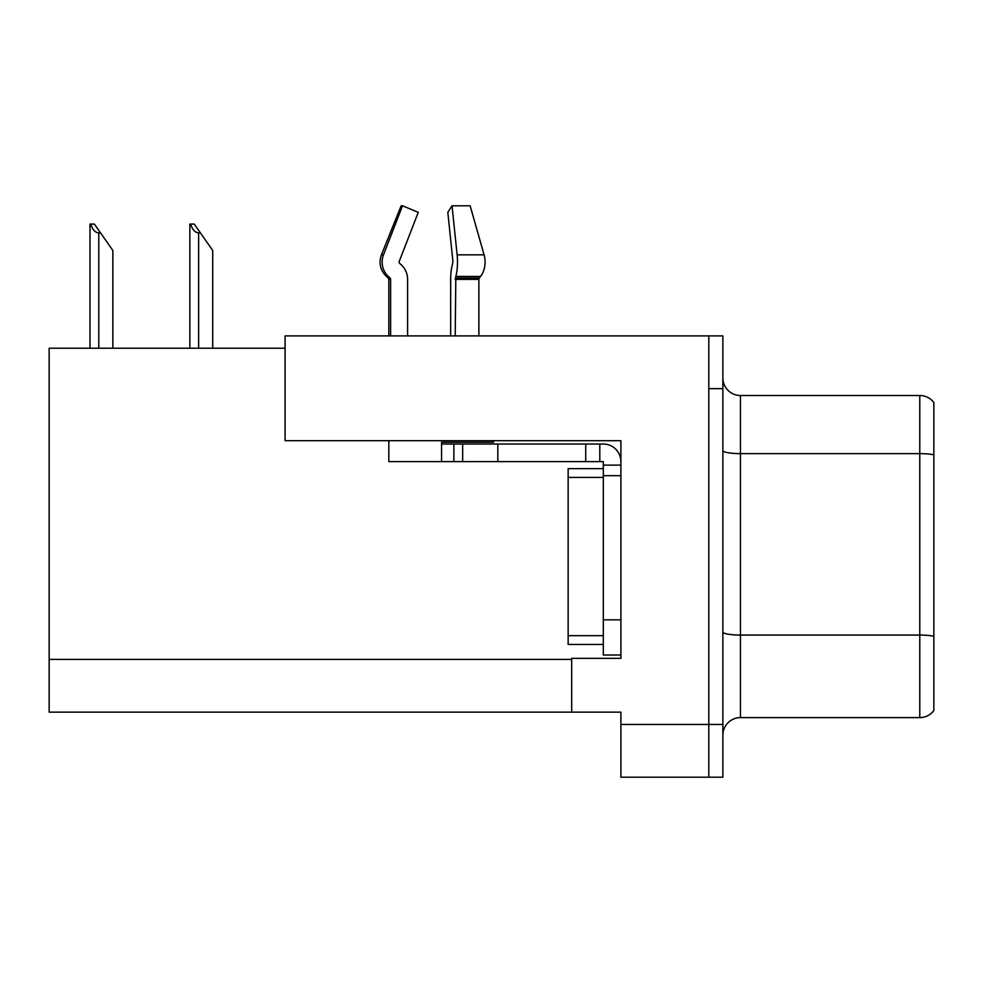 <?xml version="1.0" encoding="UTF-8"?>
<svg xmlns="http://www.w3.org/2000/svg" width="983" height="983" viewBox="0 0 983 983"><rect width="100%" height="100%" fill="white"/><g stroke="black" fill="none" stroke-linecap="round" stroke-linejoin="round"><path stroke-width="1.47" d="M285.095 348.215L49.15 348.215L49.15 712.147L620.9 712.147L620.9 777.197L722.874 777.197L722.874 335.903L285.095 335.903L285.095 440.691L620.9 440.691L620.9 475.674L603.316 475.674L603.316 461.617L585.733 461.617L585.733 444.033L603.316 444.033A17.583 17.583 0 0 1 620.9 461.617M620.9 475.674L620.9 619.843L603.316 619.843L603.316 655.01L620.9 655.01L620.9 619.843L620.9 658.352L571.676 658.352L571.676 712.147M722.874 388.654L708.804 388.654L708.804 777.197L708.804 335.903M722.874 735.173A17.583 17.583 0 0 1 740.457 717.602L919.781 717.602L919.781 395.51A17.583 17.583 0 0 1 933.85 402.539L933.85 710.562A17.583 17.583 0 0 1 919.781 717.602M933.85 402.539A17.583 17.583 0 0 0 919.781 395.51A17.583 17.583 0 0 1 933.85 402.539A17.583 17.583 0 0 0 919.781 395.51L740.457 395.51A17.583 17.583 0 0 1 722.874 377.927A17.583 17.583 0 0 0 740.457 395.51L740.457 717.602M933.85 456.063L933.85 454.846A17.583 3.047 180 0 0 919.781 453.618L740.457 453.618A17.583 3.047 -0 0 1 722.874 450.57M190.677 224.087L194.241 224.087L200.397 232.873L198.64 232.873C195.015 232.59 192.361 229.666 190.677 224.087L189.854 224.087L189.854 348.215M212.709 348.215L212.709 250.456L200.397 232.873M90.817 224.087L94.38 224.087L100.536 232.873L98.779 232.873C95.154 232.59 92.488 229.666 90.817 224.087L89.994 224.087L89.994 348.215M112.848 348.215L112.848 250.456L100.536 232.873M478.868 335.903L478.868 279.369A1.757 1.241 -90 0 1 479.274 278.054L480.54 276.456A19.341 13.676 90 0 0 484.091 254.855L470.157 205.803L484.091 254.855L470.157 205.803L452.033 205.803L447.818 212.353L452.917 261.404L452.327 264.968A19.341 5.001 -90 0 0 450.669 279.369L450.669 335.903M388.826 335.903L388.826 279.369L390.62 279.369A1.757 1.696 -90 0 0 390.054 278.054L388.236 278.054L386.466 276.456L388.334 276.456L390.054 278.054A1.757 1.696 -90 0 1 390.62 279.369L390.62 335.903M407.601 335.903L407.601 279.369A19.341 18.677 90 0 0 401.396 264.968L399.676 263.37A1.757 1.696 -90 0 1 399.233 261.404L418.266 212.353L402.514 205.803L401.125 205.803L381.429 254.855C378.578 263.112 380.261 270.313 386.466 276.456C380.261 270.313 378.578 263.112 381.429 254.855L383.481 254.855A19.341 18.677 90 0 0 388.334 276.456M493.515 440.691L493.515 442.276L441.564 442.276L441.564 444.033L462.661 444.033L462.661 461.617L388.826 461.617L388.826 440.691M455.215 335.903L455.829 276.456A19.341 5.001 -90 0 0 457.132 254.855L452.033 205.803M399.233 261.404A1.757 1.696 -90 0 0 399.676 263.37L401.396 264.968M402.514 205.803L383.481 254.855M462.661 444.033L585.733 444.033M462.661 461.617L585.733 461.617M603.316 655.01L620.9 655.01M599.802 461.617L599.802 444.033M620.9 465.131L603.316 465.131M603.316 619.843L603.316 468.645L568.149 468.645L568.149 477.431L603.316 477.431M603.316 644.455L568.149 644.455L568.149 477.431M620.9 724.459L722.874 724.459M49.15 659.409L571.676 659.409M933.85 636.284A17.583 3.047 180 0 0 919.781 635.055L740.457 635.055A17.583 3.047 0 0 1 722.874 632.008M740.457 395.51A17.583 17.583 0 0 1 722.874 377.927M198.64 348.215L198.64 232.873M98.779 348.215L98.779 232.873M441.564 461.617L441.564 444.033M478.868 279.369L455.215 279.369M484.091 254.855L457.132 254.855M480.54 276.456L455.829 276.456M479.274 278.054L455.375 278.054M497.828 461.617L497.828 444.033M453.876 461.617L453.876 444.033M568.149 635.669L603.316 635.669M388.236 278.054L388.826 279.369"/></g></svg>
